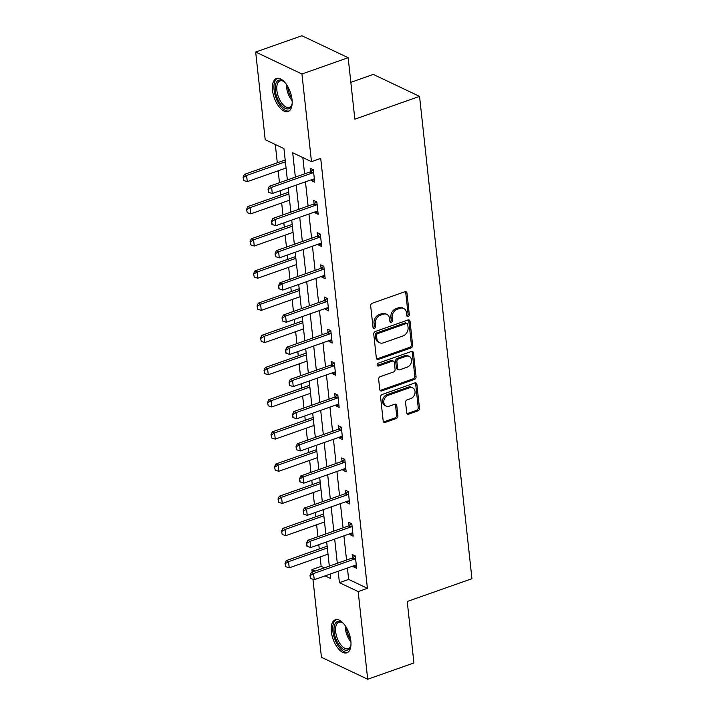 <?xml version="1.0" encoding="UTF-8"?>
<svg xmlns="http://www.w3.org/2000/svg" width="715" height="715" viewBox="0 0 715 715"><rect width="100%" height="100%" fill="white"/><g stroke="black" fill="none" stroke-linecap="round" stroke-linejoin="round"><path stroke-width="1.07" d="M408.194 316.495A1.537 1.216 115.4 0 0 409.311 314.636L406.978 293.114A2.199 1.734 115.4 0 0 406.102 291.765A2.199 1.734 115.4 0 0 404.94 291.729L372.274 303.24A2.199 1.734 115.4 0 0 370.683 305.904L373.016 327.416A1.537 1.216 115.4 0 0 375.563 326.523L375.259 323.743A7.043 5.541 115.4 0 1 380.362 315.217L383.079 314.251A7.043 5.541 115.4 0 1 386.806 314.368A7.043 5.541 115.4 0 1 389.595 318.693L389.898 321.473A1.537 1.216 115.4 0 0 392.437 320.579L392.133 317.791A7.043 5.541 115.4 0 1 397.236 309.264L399.962 308.308A7.043 5.541 115.4 0 1 403.68 308.424A7.043 5.541 115.4 0 1 406.469 312.741L406.772 315.53A1.537 1.216 115.4 0 0 408.194 316.495M406.88 315.923A1.537 1.216 115.4 0 0 408.059 314.037L405.727 292.524A2.199 1.734 115.4 0 0 405.405 291.64M373.123 327.819A1.537 1.216 115.4 0 0 374.311 325.933L374.008 323.144L375.259 323.743M389.997 321.875A1.537 1.216 115.4 0 0 391.185 319.989L390.882 317.201L392.133 317.791M331.331 631.667A17.5 8.508 70.6 0 1 335.272 619.798A17.5 8.508 70.6 0 1 350.842 640.926A17.5 8.508 70.6 0 1 346.9 652.804A17.5 8.508 70.6 0 1 331.331 631.667M272.531 90.358A17.5 8.508 70.6 0 1 276.473 78.489A17.5 8.508 70.6 0 1 292.033 99.617A17.5 8.508 70.6 0 1 288.1 111.486A17.5 8.508 70.6 0 1 272.531 90.358M406.692 412.743A2.199 1.734 115.4 0 0 407.559 414.092A2.199 1.734 115.4 0 0 408.721 414.128L417.891 410.893A2.199 1.734 115.4 0 0 419.482 408.229L416.89 384.339A2.199 1.734 115.4 0 0 416.014 382.99A2.199 1.734 115.4 0 0 414.852 382.954L382.185 394.466A2.199 1.734 115.4 0 0 380.594 397.129L383.186 421.019A2.199 1.734 115.4 0 0 384.062 422.368A2.199 1.734 115.4 0 0 385.224 422.404L396.289 418.507A2.199 1.734 115.4 0 0 397.889 415.844L396.78 405.62A2.199 1.734 115.4 0 0 395.904 404.27A2.199 1.734 115.4 0 0 394.743 404.234L389.255 406.165A5.89 4.639 115.4 0 1 386.136 406.066A5.89 4.639 115.4 0 1 383.884 400.606A5.89 4.639 115.4 0 1 388.075 395.332L409.579 387.753A5.89 4.639 115.4 0 1 412.689 387.852A5.89 4.639 115.4 0 1 414.95 393.322A5.89 4.639 115.4 0 1 410.759 398.586L407.175 399.846A2.199 1.734 115.4 0 0 405.575 402.518L406.692 412.743M287.358 179.93L283.953 148.613L265.202 139.711L255.675 52.034L301.891 35.75L348.16 57.701L354.846 119.182L419.553 96.382L471.945 578.694L407.237 601.494L413.913 662.966L367.698 679.25L321.428 657.3L312.956 579.284M348.16 57.701L301.945 73.994L311.472 161.662L292.712 152.76L295.358 177.114M347.419 568.014L348.661 579.418L367.412 588.32L320.713 158.408L311.472 161.662M367.412 588.32L358.17 591.573L367.698 679.25M411.045 347.919A2.199 1.734 115.4 0 0 412.644 345.256L410.044 321.366A2.199 1.734 115.4 0 0 409.177 320.016A2.199 1.734 115.4 0 0 408.006 319.98L375.348 331.492A2.199 1.734 115.4 0 0 373.748 334.155L376.349 358.045A2.199 1.734 115.4 0 0 377.216 359.395A2.199 1.734 115.4 0 0 378.378 359.431L411.045 347.919L409.793 347.329A2.199 1.734 115.4 0 0 411.393 344.666L408.792 320.767A2.199 1.734 115.4 0 0 408.471 319.882M413.467 352.853L416.058 376.742A2.199 1.734 115.4 0 1 414.468 379.406L381.801 390.917A2.199 1.734 115.4 0 1 380.639 390.882A2.199 1.734 115.4 0 1 379.763 389.532L378.655 379.308A2.199 1.734 115.4 0 1 380.255 376.644L393.5 371.979A2.199 1.734 115.4 0 0 395.091 369.315L394.358 362.532A2.199 1.734 115.4 0 0 393.482 361.182A2.199 1.734 115.4 0 0 392.32 361.147L378.53 366A1.537 1.216 115.4 0 1 378.226 363.166L411.429 351.467A2.199 1.734 115.4 0 1 412.591 351.503A2.199 1.734 115.4 0 1 413.467 352.853L412.215 352.263L414.807 376.153L416.058 376.742M419.553 96.382L373.284 74.423L350.842 82.332M302.829 157.568L304.599 173.852M305.466 181.833L308.094 206.036M308.96 214.017L311.588 238.22M312.455 246.201L315.092 270.404M315.959 278.385L318.586 302.579M319.453 310.56L322.081 334.763M322.948 342.744L325.575 366.947M326.442 374.928L329.07 399.122M329.937 407.103L332.564 431.306M333.431 439.287L336.068 463.49M336.935 471.471L339.562 495.674M340.429 503.655L343.057 527.849M343.924 535.83L346.552 560.033M311.463 179.724L311.57 180.68L314.698 182.164L313.349 169.786L310.221 168.302L310.587 171.645L313.206 169.714M314.957 211.908L315.065 212.856L318.193 214.339L316.843 201.961L313.715 200.477L314.082 203.829L316.709 201.898M318.452 244.083L318.559 245.039L321.687 246.523L320.338 234.145L317.219 232.661L317.576 236.004L320.204 234.082M321.956 276.267L322.054 277.223L325.182 278.707L323.841 266.329L320.713 264.845L321.071 268.188L323.698 266.257M325.45 308.451L325.548 309.407L328.677 310.891L327.336 298.512L324.208 297.029L324.574 300.372L327.193 298.441M328.945 340.635L329.052 341.582L332.171 343.066L330.831 330.688L327.702 329.204L328.069 332.555L330.688 330.625M332.439 372.81L332.546 373.766L335.675 375.25L334.325 362.871L331.197 361.388L331.563 364.73L334.182 362.809M335.934 404.994L336.041 405.95L339.169 407.434L337.82 395.055L334.692 393.572L335.058 396.914L337.686 394.984M339.428 437.178L339.536 438.125L342.664 439.609L341.314 427.239L338.195 425.756L338.553 429.098L341.18 427.168M342.932 469.362L343.03 470.309L346.158 471.793L344.818 459.414L341.69 457.931L342.047 461.282L344.675 459.352M346.426 501.537L346.525 502.493L349.653 503.977L348.312 491.598L345.184 490.115L345.551 493.457M349.921 533.721L350.028 534.677L353.147 536.161L351.807 523.782L348.679 522.299L349.045 525.641L351.664 523.711M353.416 565.905L353.523 566.852L356.642 568.336L355.301 555.957L352.173 554.474L352.54 557.825L355.158 555.895M275.32 144.51L277.304 162.797M278.171 170.778L279.467 182.709M280.334 190.691L280.798 194.972M281.665 202.953L282.961 214.893M283.828 222.874L284.293 227.156M285.16 235.137L286.465 247.077M287.332 255.058L287.796 259.339M288.663 267.321L289.959 279.252M290.826 287.233L291.291 291.523M292.158 299.505L293.454 311.436M294.321 319.417L294.786 323.698M295.653 331.68L296.948 343.62M297.815 351.601L298.28 355.882M299.147 363.864L300.443 375.804M301.31 383.785L301.775 388.066M302.642 396.047L303.938 407.979M304.805 415.96L305.269 420.241M306.136 428.222L307.441 440.163M308.308 448.144L308.773 452.425M309.64 460.406L310.936 472.347M311.803 480.328L312.267 484.609M313.134 492.59L314.43 504.522M315.297 512.503L315.762 516.793M316.629 524.774L317.925 536.706M318.792 544.687L319.256 548.968M320.123 556.949L321.151 566.36L324.315 567.871M255.675 52.034L301.945 73.994M312.178 572.143L311.901 569.623L315.074 571.124M321.151 566.36L311.901 569.623M325.093 575.879L330.661 578.524L330.178 574.091M329.311 566.11L326.683 541.907M325.817 533.926L323.189 509.724M322.322 501.742L319.694 477.549M318.827 469.567L316.191 445.365M315.324 437.383L312.696 413.181M311.829 405.199L309.202 380.997M308.335 373.016L305.707 348.822M304.84 340.841L302.213 316.638M301.346 308.657L298.718 284.454M297.851 276.473L295.215 252.279M294.348 244.289L291.72 220.095M290.853 212.114L288.225 187.911M338.177 571.276L339.411 582.671L358.17 591.573M296.225 185.096L298.852 209.298M299.719 217.28L302.347 241.473M303.214 249.455L305.841 273.657M306.708 281.639L309.336 305.841M310.203 313.822L312.839 338.016M313.706 345.997L316.334 370.2M317.201 378.181L319.828 402.384M320.695 410.365L323.323 434.568M324.19 442.549L326.818 466.743M327.685 474.724L330.312 498.927M331.179 506.908L333.816 531.111M334.683 539.092L337.31 563.295M348.661 579.418L339.411 582.671M311.57 180.68L314.421 179.671M315.065 212.856L317.916 211.855M318.559 245.039L321.419 244.03M322.054 277.223L324.914 276.213M325.548 309.407L328.408 308.397M329.052 341.582L331.903 340.581M332.546 373.766L335.398 372.756M336.041 405.95L338.892 404.94M339.536 438.125L342.396 437.124M343.03 470.309L345.89 469.308M346.525 502.493L349.385 501.483M350.028 534.677L352.879 533.667M353.523 566.852L356.374 565.851M403.68 308.424L402.438 307.825A7.043 5.541 115.4 0 0 398.711 307.718L399.962 308.308M390.882 317.201A7.043 5.541 115.4 0 1 395.985 308.674L398.711 307.718M386.806 314.368L385.555 313.778A7.043 5.541 115.4 0 0 381.828 313.662L383.079 314.251M374.008 323.144A7.043 5.541 115.4 0 1 379.111 314.618L381.828 313.662M376.671 358.93A2.199 1.734 115.4 0 0 377.127 358.841L409.793 347.329M407.747 324.485A1.537 1.216 115.4 0 0 406.326 323.52L377.645 333.619A1.537 1.216 115.4 0 0 376.537 335.487L376.85 338.418A7.043 5.541 115.4 0 0 379.638 342.744A7.043 5.541 115.4 0 0 383.365 342.851L402.965 335.952A7.043 5.541 115.4 0 0 408.068 327.425L407.747 324.485M407.139 323.546L405.888 322.948A1.537 1.216 115.4 0 0 405.074 322.921L406.326 323.52M379.638 342.744L378.387 342.145A7.043 5.541 115.4 0 1 375.598 337.829L375.286 334.888A1.537 1.216 115.4 0 1 376.403 333.029L405.074 322.921M380.094 390.417A2.199 1.734 115.4 0 0 380.55 390.327L413.216 378.816A2.199 1.734 115.4 0 0 414.807 376.153M393.482 361.182L392.231 360.583A2.199 1.734 115.4 0 0 391.069 360.548L377.279 365.41L378.53 366M407.246 367.135A5.89 4.639 115.4 0 0 411.438 361.862A5.89 4.639 115.4 0 0 409.186 356.392A5.89 4.639 115.4 0 0 406.066 356.302L398.487 358.966A2.199 1.734 115.4 0 0 396.897 361.629L397.629 368.413A2.199 1.734 115.4 0 0 398.505 369.762A2.199 1.734 115.4 0 0 399.667 369.798L407.246 367.135M409.186 356.392L407.934 355.802A5.89 4.639 115.4 0 0 404.815 355.704L406.066 356.302M398.505 369.762L397.254 369.172A2.199 1.734 115.4 0 1 396.387 367.823L395.645 361.039A2.199 1.734 115.4 0 1 397.245 358.376L404.815 355.704M412.215 352.263A2.199 1.734 115.4 0 0 411.894 351.369M412.689 387.852L411.438 387.253A5.89 4.639 115.4 0 0 408.328 387.164L409.579 387.753M386.136 406.066L384.885 405.477A5.89 4.639 115.4 0 1 382.632 400.007A5.89 4.639 115.4 0 1 386.824 394.734L408.328 387.164M383.508 421.913A2.199 1.734 115.4 0 0 383.973 421.814L395.038 417.909A2.199 1.734 115.4 0 0 396.637 415.245L395.529 405.021A2.199 1.734 115.4 0 0 395.198 404.136M407.014 413.628A2.199 1.734 115.4 0 0 407.47 413.529L416.639 410.303A2.199 1.734 115.4 0 0 418.23 407.639L415.638 383.749A2.199 1.734 115.4 0 0 415.308 382.856M285.196 160.008A2.243 1.77 -64.6 0 1 285.026 160.071L244.351 174.406L246.604 175.47L247.274 181.664L286.063 167.998M243.055 177.24L243.761 180.52L243.055 177.24L244.351 174.406M285.392 161.804L246.604 175.47L243.431 177.418M247.274 181.664L243.761 180.52M312.285 173.012L310.033 171.94L269.358 186.275L271.611 187.339L312.285 173.012A2.243 1.77 115.4 0 0 312.839 172.717L313.608 172.145M310.033 171.94A2.243 1.77 115.4 0 0 310.587 171.645L312.839 172.717M268.777 192.38L268.062 189.109L268.402 192.201L272.281 193.524L312.956 179.197A2.243 1.77 115.4 0 1 313.528 179.099L314.359 179.099M268.438 189.287L271.611 187.339L272.281 193.524M269.358 186.275L268.062 189.109M292.176 103.264A15.14 7.365 70.6 0 1 291.809 104.971A15.14 7.365 70.6 0 1 289.289 108.528A15.14 7.365 70.6 0 1 277.206 97.964A15.14 7.365 70.6 0 1 278.233 80.402A15.14 7.365 70.6 0 1 283.444 81.242A15.14 7.365 70.6 0 1 284.802 82.341M283.927 81.59A14.023 6.819 -109.4 0 0 280.03 80.92A14.023 6.819 -109.4 0 0 279.565 81.117A14.023 6.819 -109.4 0 0 278.43 96.891A14.023 6.819 -109.4 0 0 289.343 107.366A14.023 6.819 -109.4 0 0 289.807 107.161A14.023 6.819 -109.4 0 0 291.961 104.39M277.536 78.257A17.383 8.455 -109.4 0 0 277.411 78.319A17.383 8.455 -109.4 0 0 275.838 97.41A17.383 8.455 -109.4 0 0 289.066 110.995M350.976 644.573A15.14 7.365 70.6 0 1 350.609 646.28A15.14 7.365 70.6 0 1 341.815 648.165A15.14 7.365 70.6 0 1 334.128 631.774A15.14 7.365 70.6 0 1 342.253 622.55A15.14 7.365 70.6 0 1 343.611 623.65M342.735 622.899A14.023 6.819 -109.4 0 0 338.83 622.229A14.023 6.819 -109.4 0 0 335.675 631.738A14.023 6.819 -109.4 0 0 348.151 648.675A14.023 6.819 -109.4 0 0 350.77 645.699M336.336 619.565A17.383 8.455 -109.4 0 0 332.877 631.175A17.383 8.455 -109.4 0 0 347.874 652.312M288.69 192.183A2.243 1.77 -64.6 0 1 288.52 192.255L247.846 206.581L250.098 207.654L250.768 213.839L289.557 200.173M246.55 209.424L247.265 212.695L246.55 209.424L247.846 206.581M288.887 193.988L250.098 207.654L246.925 209.602M250.768 213.839L247.265 212.695M292.185 224.367A2.243 1.77 -64.6 0 1 292.015 224.439L251.34 238.765L253.593 239.838L254.263 246.023L293.052 232.357M250.044 241.607L250.759 244.879L250.044 241.607L251.34 238.765M292.381 226.172L253.593 239.838L250.42 241.786M254.263 246.023L250.759 244.879M315.78 205.187L313.528 204.124L272.862 218.45L275.105 219.523L315.78 205.187A2.243 1.77 115.4 0 0 316.334 204.892L317.103 204.329M313.528 204.124A2.243 1.77 115.4 0 0 314.082 203.829L316.334 204.892M272.272 224.564L271.557 221.293L271.897 224.385L275.784 225.708L316.459 211.381A2.243 1.77 115.4 0 1 317.022 211.283L317.853 211.283M271.932 221.471L275.105 219.523L275.784 225.708M272.862 218.45L271.557 221.293M319.274 237.371L317.031 236.308L276.356 250.634L278.609 251.707L319.274 237.371A2.243 1.77 115.4 0 0 319.828 237.076L320.597 236.513M317.031 236.308A2.243 1.77 115.4 0 0 317.576 236.013L319.828 237.076M275.767 256.748L275.06 253.476L275.391 256.569L279.279 257.892L319.954 243.556A2.243 1.77 115.4 0 1 320.526 243.457L321.357 243.457M275.436 253.655L278.609 251.707L279.279 257.892M276.356 250.634L275.06 253.476M295.679 256.551A2.243 1.77 -64.6 0 1 295.51 256.614L254.844 270.949L257.087 272.013L257.766 278.207L296.555 264.541M253.539 273.791L254.254 277.062L253.539 273.791L254.844 270.949M295.876 258.347L257.087 272.013L253.914 273.97M257.766 278.207L254.254 277.062M299.183 288.726A2.243 1.77 -64.6 0 1 299.013 288.797L258.338 303.133L260.591 304.197L261.261 310.39L300.05 296.716M257.043 305.966L257.749 309.238L257.043 305.966L258.338 303.133M299.37 290.531L260.591 304.197L257.418 306.145M261.261 310.39L257.749 309.238M302.677 320.91A2.243 1.77 -64.6 0 1 302.508 320.981L261.833 335.308L264.085 336.381L264.756 342.565L303.544 328.9M260.537 338.15L261.243 341.421L260.537 338.15L261.833 335.308M302.874 322.715L264.085 336.381L260.912 338.329M264.756 342.565L261.243 341.421M322.778 269.555L320.526 268.483L279.851 282.818L282.103 283.882L322.778 269.555A2.243 1.77 115.4 0 0 323.323 269.26L324.092 268.688M320.526 268.483A2.243 1.77 115.4 0 0 321.071 268.188L323.323 269.26M279.261 288.931L278.555 285.651L278.886 288.753L282.774 290.076L323.448 275.74A2.243 1.77 115.4 0 1 324.02 275.641L324.851 275.641M278.93 285.83L282.103 283.882L282.774 290.076M279.851 282.818L278.555 285.651M326.272 301.739L324.02 300.666L283.346 314.993L285.598 316.066L326.272 301.739A2.243 1.77 115.4 0 0 326.818 301.444L327.586 300.872M324.02 300.666A2.243 1.77 115.4 0 0 324.565 300.372L326.818 301.444M282.756 321.106L282.05 317.835L282.389 320.928L286.268 322.251L326.943 307.924A2.243 1.77 115.4 0 1 327.515 307.825L328.346 307.825M282.425 318.014L285.598 316.066L286.268 322.251M283.346 314.993L282.05 317.835M329.767 333.914L327.515 332.85L286.84 347.177L289.092 348.25L329.767 333.914A2.243 1.77 115.4 0 0 330.312 333.619L331.09 333.056M327.515 332.85A2.243 1.77 115.4 0 0 328.069 332.555L330.312 333.619M286.259 353.29L285.544 350.019L285.884 353.112L289.763 354.434L330.437 340.108A2.243 1.77 115.4 0 1 331.009 340L331.84 340.009M285.92 350.198L289.092 348.25L289.763 354.434M286.84 347.177L285.544 350.019M306.172 353.094A2.243 1.77 -64.6 0 1 306.002 353.165L265.328 367.492L267.58 368.565L268.25 374.749L307.039 361.084M264.032 370.334L264.738 373.605L264.032 370.334L265.328 367.492M306.369 354.89L267.58 368.565L264.407 370.513M268.25 374.749L264.738 373.605M333.262 366.098L331.009 365.025L290.335 379.361L292.587 380.425L333.262 366.098A2.243 1.77 115.4 0 0 333.816 365.803L334.584 365.24M331.009 365.025A2.243 1.77 115.4 0 0 331.563 364.739L333.816 365.803M289.754 385.474L289.039 382.203L289.378 385.296L293.257 386.618L333.932 372.283A2.243 1.77 115.4 0 1 334.504 372.184L335.335 372.184M289.414 382.382L292.587 380.425L293.257 386.618M290.335 379.361L289.039 382.203M309.667 385.278A2.243 1.77 -64.6 0 1 309.497 385.34L268.822 399.676L271.074 400.74L271.745 406.933L310.533 393.268M267.526 402.518L268.241 405.789L267.526 402.518L268.822 399.676M309.863 387.074L271.074 400.74L267.902 402.688M271.745 406.933L268.241 405.789M336.756 398.282L334.504 397.209L293.838 411.545L296.082 412.609L336.756 398.282A2.243 1.77 115.4 0 0 337.31 397.987L338.079 397.415M334.504 397.209A2.243 1.77 115.4 0 0 335.058 396.914L337.31 397.987M293.248 417.649L292.533 414.378L292.873 417.48L296.761 418.802L337.435 404.467A2.243 1.77 115.4 0 1 337.998 404.368L338.83 404.368M292.909 414.557L296.082 412.609L296.761 418.802M293.838 411.545L292.533 414.378M313.161 417.453A2.243 1.77 -64.6 0 1 312.991 417.524L272.317 431.86L274.569 432.924L275.239 439.117L314.028 425.443M271.021 434.693L271.736 437.964L271.021 434.693L272.317 431.86M313.358 419.258L274.569 432.924L271.396 434.872M275.239 439.117L271.736 437.964M340.251 430.457L338.007 429.393L297.333 443.72L299.585 444.793L340.251 430.457A2.243 1.77 115.4 0 0 340.805 430.162L341.573 429.599M338.007 429.393A2.243 1.77 115.4 0 0 338.553 429.098L340.805 430.162M296.743 449.833L296.037 446.562L296.368 449.655L300.255 450.977L340.93 436.651A2.243 1.77 115.4 0 1 341.502 436.552L342.333 436.552M296.412 446.741L299.585 444.793L300.255 450.977M297.333 443.72L296.037 446.562M316.656 449.637A2.243 1.77 -64.6 0 1 316.486 449.708L275.82 464.035L278.064 465.108L278.743 471.292L317.531 457.627M274.515 466.877L275.23 470.148L274.515 466.877L275.82 464.035M316.852 451.442L278.064 465.108L274.891 467.056M278.743 471.292L275.23 470.148M343.754 462.641L341.502 461.577L300.827 475.904L303.08 476.976L343.754 462.641A2.243 1.77 115.4 0 0 344.299 462.346L345.068 461.783M341.502 461.577A2.243 1.77 115.4 0 0 342.047 461.282L344.299 462.346M300.237 482.017L299.531 478.746L299.862 481.839L303.75 483.161L344.424 468.834A2.243 1.77 115.4 0 1 344.996 468.727L345.828 468.736M299.907 478.925L303.08 476.976L303.75 483.161M300.827 475.904L299.531 478.746M320.159 481.821A2.243 1.77 -64.6 0 1 319.989 481.892L279.315 496.219L281.567 497.291L282.237 503.476L321.026 489.811M278.019 499.061L278.725 502.332L278.019 499.061L279.315 496.219M320.347 483.617L281.567 497.291L278.394 499.24M282.237 503.476L278.725 502.332M303.401 511.1L303.732 514.201L303.401 511.1L306.574 509.151L304.322 508.088L344.996 493.752A2.243 1.77 115.4 0 0 345.542 493.457L348.169 491.536M349.322 500.911L348.491 500.911A2.243 1.77 115.4 0 0 347.919 501.009L307.244 515.345L306.574 509.151L347.249 494.825A2.243 1.77 115.4 0 0 347.794 494.53L348.562 493.967M303.732 514.201L307.244 515.345M304.322 508.088L303.026 510.93M323.654 514.005A2.243 1.77 -64.6 0 1 323.484 514.067L282.809 528.403L285.062 529.466L285.732 535.66L324.521 521.995M281.513 531.236L282.219 534.516L281.513 531.236L282.809 528.403M323.85 515.801L285.062 529.466L281.889 531.415M285.732 535.66L282.219 534.516M350.743 527.009L348.491 525.936L307.816 540.272L310.069 541.335L350.743 527.009A2.243 1.77 115.4 0 0 351.288 526.714L352.066 526.142M348.491 525.936A2.243 1.77 115.4 0 0 349.045 525.641L351.288 526.714M307.236 546.376L306.52 543.105L306.86 546.197L310.739 547.529L351.414 533.193A2.243 1.77 115.4 0 1 351.986 533.095L352.817 533.095M306.896 543.284L310.069 541.335L310.739 547.529M307.816 540.272L306.52 543.105M327.148 546.18A2.243 1.77 -64.6 0 1 326.978 546.251L286.304 560.587L288.556 561.65L289.226 567.835L328.015 554.17M285.008 563.42L285.714 566.691L285.008 563.42L286.304 560.587M327.345 547.985L288.556 561.65L285.383 563.599M289.226 567.835L285.714 566.691M354.238 559.184L351.986 558.12L311.311 572.447L313.563 573.519L354.238 559.184A2.243 1.77 115.4 0 0 354.792 558.889L355.561 558.326M351.986 558.12A2.243 1.77 115.4 0 0 352.54 557.825L354.792 558.889M310.73 578.56L310.015 575.289L310.355 578.381L314.234 579.704L354.908 565.377A2.243 1.77 115.4 0 1 355.48 565.279L356.311 565.279M310.39 575.468L313.563 573.519L314.234 579.704M311.311 572.447L310.015 575.289M408.059 314.037L409.311 314.636M374.311 325.933L375.563 326.523M391.185 319.989L392.437 320.579M395.985 308.674L397.236 309.264M379.111 314.618L380.362 315.217M405.727 292.524L406.978 293.114M377.127 358.841L378.378 359.431M408.792 320.767L410.044 321.366M411.393 344.666L412.644 345.256M376.403 333.029L377.645 333.619M375.286 334.888L376.537 335.487M375.598 337.829L376.85 338.418M413.216 378.816L414.468 379.406M380.55 390.327L381.801 390.917M391.069 360.548L392.32 361.147M397.245 358.376L398.487 358.966M395.645 361.039L396.897 361.629M396.387 367.823L397.629 368.413M386.824 394.734L388.075 395.332M395.529 405.021L396.78 405.62M396.637 415.245L397.889 415.844M395.038 417.909L396.289 418.507M383.973 421.814L385.224 422.404M415.638 383.749L416.89 384.339M418.23 407.639L419.482 408.229M416.639 410.303L417.891 410.893M407.47 413.529L408.721 414.128M292.131 100.69A14.023 6.819 70.6 0 1 286.384 84.37M287.627 86.318A13.558 6.596 -109.4 0 0 291.881 98.393M350.94 641.999A14.023 6.819 70.6 0 1 345.309 628.351A14.023 6.819 70.6 0 1 345.193 625.679M346.426 627.627A13.558 6.596 -109.4 0 0 346.48 628.145A13.558 6.596 -109.4 0 0 350.681 639.702M347.794 494.53L345.542 493.457M347.249 494.825L344.996 493.752"/></g></svg>
